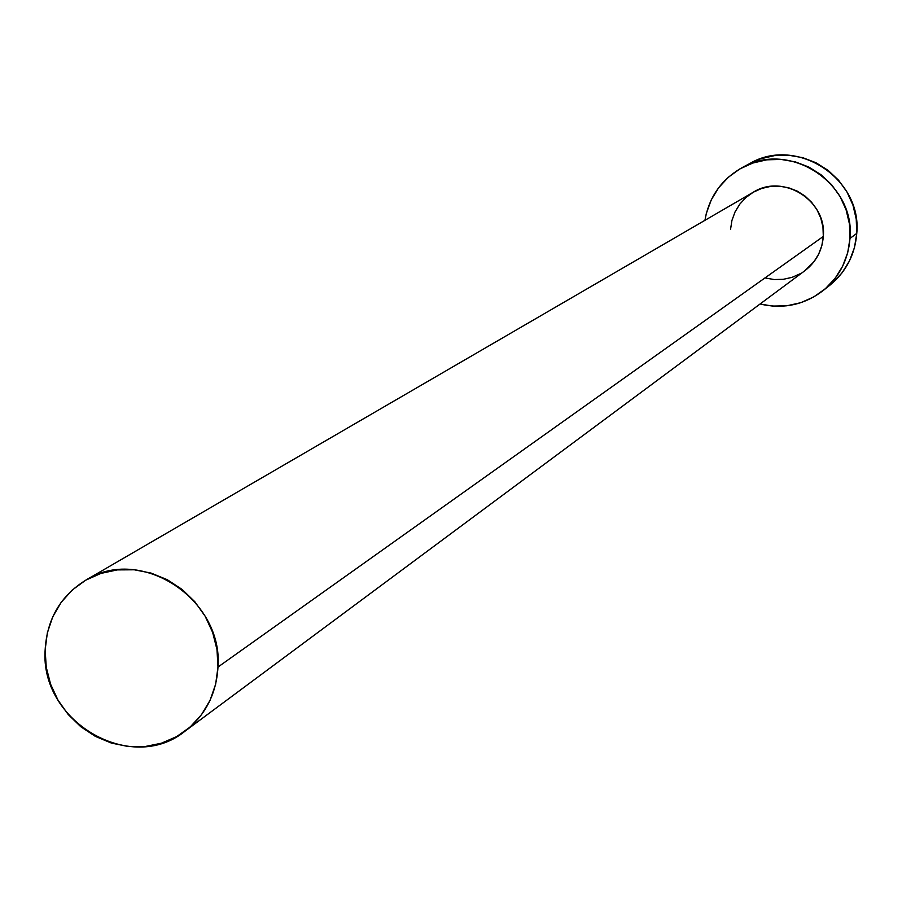 <?xml version="1.0" encoding="UTF-8"?>
<svg xmlns="http://www.w3.org/2000/svg" width="902" height="902" viewBox="0 0 902 902"><rect width="100%" height="100%" fill="white"/><g stroke="black" fill="none" stroke-linecap="round" stroke-linejoin="round"><path stroke-width="1.35" d="M730.53 229.48L731.928 220.46L735.051 211.914L739.787 204.156L745.943 197.504L753.294 192.216L761.57 188.473L770.432 186.443L779.542 186.207L788.562 187.763L797.131 191.066L804.934 195.982L811.642 202.33L817.02 209.85L820.843 218.273L822.974 227.248L823.312 236.437C826.954 200.582 783.184 173.083 753.215 192.261L85.589 580.279C140.374 544.955 223.369 599.007 217.991 667.04L823.312 236.437L821.869 245.491L818.7 254.06L813.908 261.794L804.731 270.814M185.327 730.947L804.9 270.69C816.017 262.054 822.162 250.643 823.312 236.437L217.991 667.04C216.379 693.965 205.385 715.354 185.023 731.184C131.162 775.021 39.789 721.532 45.145 649.914C46.96 619.2 60.445 595.985 85.577 580.279M823.052 290.636L829.919 285.179C846.11 271.84 855.051 254.567 856.765 233.392C862.346 178.585 796.455 135.774 749.765 163.544L741.839 167.817C789.013 139.754 855.615 183.038 849.988 238.444L856.765 233.392L849.988 238.444C848.263 259.844 839.221 277.297 822.872 290.782C804.065 304.955 783.128 309.363 760.059 303.997L772.552 306.082L786.826 305.789L800.739 302.711L813.751 296.938L825.375 288.708L835.139 278.301L842.682 266.146L847.7 252.684L849.988 238.444L849.447 223.978L846.11 209.839L840.1 196.602L831.633 184.752L821.068 174.774L808.79 167.039L795.293 161.864L781.109 159.428L766.768 159.823L752.843 163.036L739.854 168.922L728.32 177.266L718.657 187.729L711.25 199.906L706.356 213.334L704.924 220.325C709.096 197.008 721.397 179.509 741.839 167.817M800.322 273.678L792.046 277.365L783.184 279.338L774.096 279.53L765.121 277.94M832.399 283.127L842.073 272.832L849.537 260.802L854.498 247.475L856.765 233.392L856.235 219.085L852.942 205.104L846.989 192.002L838.623 180.287L828.16 170.41L816.017 162.766L802.667 157.647L788.63 155.234L774.435 155.629L760.657 158.808L749.607 163.634M45.145 649.914L46.25 667.232L50.591 684.201L58.021 700.178L68.236 714.553L80.864 726.787L95.432 736.415L111.386 743.068L128.107 746.495L144.985 746.552L161.368 743.225L176.623 736.63L190.153 727.023L201.45 714.745L210.065 700.279L215.657 684.167L217.991 667.04L216.976 649.553L212.646 632.403L205.16 616.246L194.821 601.713L182.035 589.378L167.287 579.715L151.153 573.108L134.285 569.793L117.316 569.906L100.923 573.413L85.724 580.189L72.307 589.964L61.178 602.333L52.744 616.833L47.332 632.9L45.145 649.914"/></g></svg>
